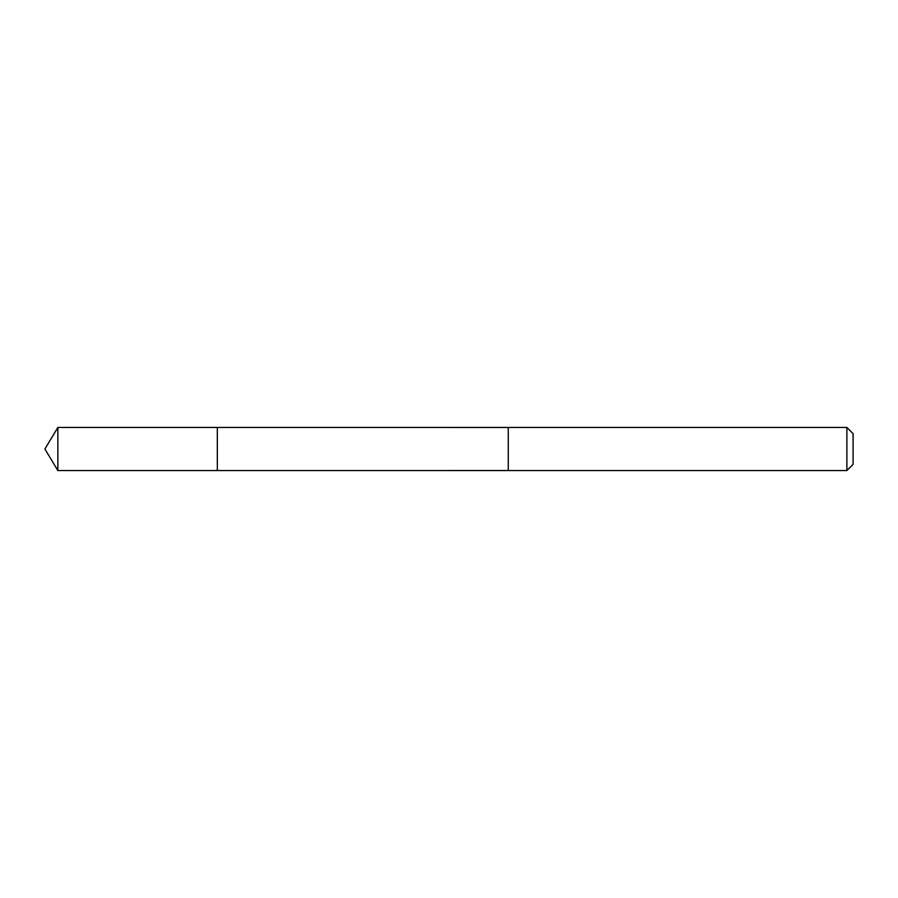 <?xml version="1.0" encoding="UTF-8"?>
<svg xmlns="http://www.w3.org/2000/svg" width="898" height="898" viewBox="0 0 898 898"><rect width="100%" height="100%" fill="white"/><g stroke="black" fill="none" stroke-linecap="round" stroke-linejoin="round"><path stroke-width="1.35" d="M217.316 428.694L217.316 427.448L57.854 427.448L57.854 470.552L217.316 470.552L217.316 427.448L508.268 427.459L508.268 470.541L217.316 470.552L217.316 428.694M508.268 427.448L508.268 470.552L846.881 470.552L846.881 427.448L508.268 427.448M846.881 427.448L853.1 433.667L853.1 464.333L846.881 470.552M217.316 470.552L57.854 470.552L44.9 449L57.854 470.552M44.9 449L57.854 427.448"/></g></svg>
